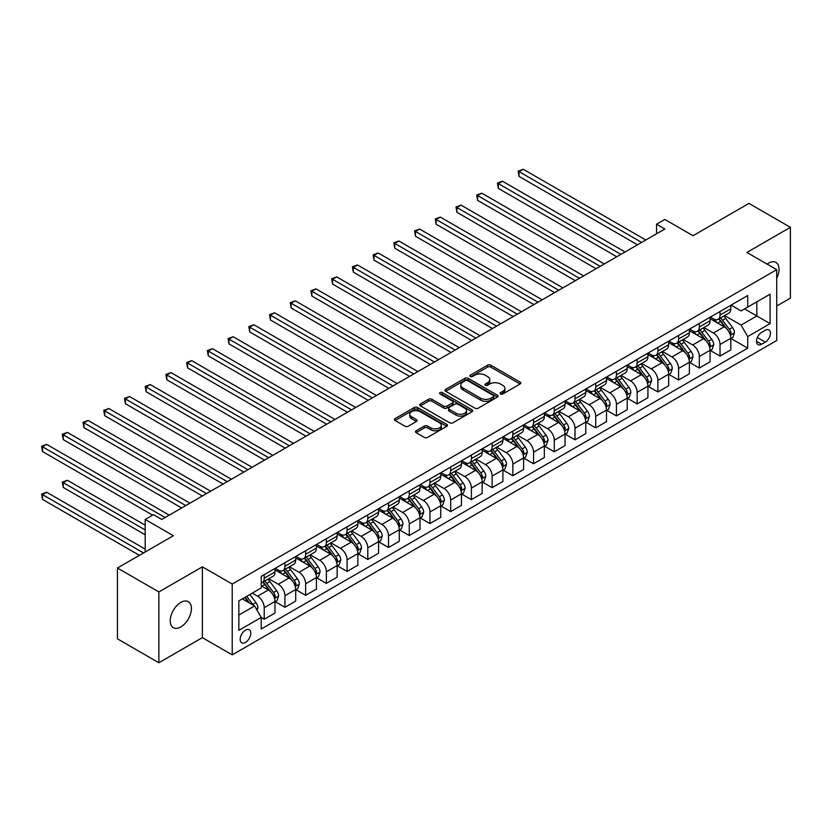 <?xml version="1.0" encoding="UTF-8"?>
<svg xmlns="http://www.w3.org/2000/svg" width="832" height="832" viewBox="0 0 832 832"><rect width="100%" height="100%" fill="white"/><g stroke="black" fill="none" stroke-linecap="round" stroke-linejoin="round"><path stroke-width="1.25" d="M500.542 393.973A1.612 0.926 0 0 0 502.819 393.973L520.104 383.989A2.298 1.331 0 0 0 520.78 383.053A2.298 1.331 0 0 0 520.104 382.106L490.818 365.206A2.298 1.331 0 0 0 487.562 365.206L470.278 375.18A1.612 0.926 0 0 0 469.81 375.835A1.612 0.926 0 0 0 470.278 376.501A1.612 0.926 0 0 0 472.555 376.501L474.791 375.201A7.363 4.254 0 0 1 485.202 375.201L487.646 376.615A7.363 4.254 0 0 1 489.798 379.621A7.363 4.254 0 0 1 487.646 382.626L485.41 383.916A1.612 0.926 0 0 0 484.942 384.571A1.612 0.926 0 0 0 485.41 385.237A1.612 0.926 0 0 0 487.687 385.237L489.923 383.937A7.363 4.254 0 0 1 500.334 383.937L502.778 385.351A7.363 4.254 0 0 1 504.93 388.357A7.363 4.254 0 0 1 502.778 391.362L500.542 392.652A1.612 0.926 0 0 0 500.074 393.307A1.612 0.926 0 0 0 500.542 393.973L500.542 392.652M180.835 626.922A15.007 8.663 120 0 0 190.632 613.694A15.007 8.663 120 0 0 188.334 601.682A15.007 8.663 120 0 0 180.835 602.42A15.007 8.663 120 0 0 171.038 615.638A15.007 8.663 120 0 0 173.337 627.661A15.007 8.663 120 0 0 180.835 626.922M776.724 278.283A15.007 8.663 120 0 0 775.934 262.423A15.007 8.663 120 0 0 768.435 263.172A15.007 8.663 120 0 0 767.042 264.087M245.482 642.418A7.498 4.326 120 0 0 250.38 635.814A7.498 4.326 120 0 0 249.226 629.803A7.498 4.326 120 0 0 245.482 630.167A7.498 4.326 120 0 0 240.583 636.782A7.498 4.326 120 0 0 241.727 642.793A7.498 4.326 120 0 0 245.482 642.418M416.135 430.768A2.298 1.331 0 0 0 415.47 431.704A2.298 1.331 0 0 0 416.135 432.65L424.351 437.393A2.298 1.331 0 0 0 427.606 437.393L446.805 426.306A2.298 1.331 0 0 0 447.481 425.37A2.298 1.331 0 0 0 446.805 424.424L417.518 407.514A2.298 1.331 0 0 0 414.274 407.514L395.075 418.6A2.298 1.331 0 0 0 394.399 419.546A2.298 1.331 0 0 0 395.075 420.482L404.997 426.213A2.298 1.331 0 0 0 408.252 426.213L416.468 421.47A2.298 1.331 0 0 0 417.144 420.524A2.298 1.331 0 0 0 416.468 419.588L411.538 416.749A6.157 3.557 0 0 1 409.739 414.232A6.157 3.557 0 0 1 413.535 410.956A6.157 3.557 0 0 1 420.243 411.726L439.525 422.854A6.157 3.557 0 0 1 441.334 425.37A6.157 3.557 0 0 1 437.528 428.646A6.157 3.557 0 0 1 430.82 427.877L427.606 426.026A2.298 1.331 0 0 0 424.351 426.026L416.135 430.768L416.135 432.65L424.351 427.939L424.351 426.026M776.724 306.041L790.4 298.147L790.4 227.334L748.956 203.403L693.014 235.706L664.841 219.44L656.552 224.224L664.841 229.008L161.772 519.449L153.483 514.665L145.194 519.449L145.194 551.99M158.87 591.937L158.87 662.761L202.384 637.634L202.384 566.821L158.87 591.937L117.437 568.017L173.378 535.714L145.194 519.449M202.384 566.821L232.222 584.043L776.724 269.672L776.724 340.496L232.222 654.867L232.222 584.043M790.4 227.334L746.886 252.45L776.724 269.672M474.958 408.179A2.298 1.331 0 0 0 478.213 408.179L497.411 397.093A2.298 1.331 0 0 0 498.087 396.157A2.298 1.331 0 0 0 497.411 395.21L468.125 378.31A2.298 1.331 0 0 0 464.87 378.31L445.671 389.386A2.298 1.331 0 0 0 444.995 390.333A2.298 1.331 0 0 0 445.671 391.269L474.958 408.179M440.7 394.316A1.612 0.926 0 0 1 442.333 394.545L442.333 392.631L472.108 409.822A2.298 1.331 0 0 1 472.784 410.758A2.298 1.331 0 0 1 472.108 411.694L452.91 422.781A2.298 1.331 0 0 1 449.654 422.781L420.368 405.87L420.368 403.998A2.298 1.331 0 0 0 419.692 404.934A2.298 1.331 0 0 0 420.368 405.87M420.368 403.998L428.584 399.256A2.298 1.331 0 0 1 431.839 399.256L443.716 406.11A2.298 1.331 0 0 0 446.971 406.11L452.421 402.958A2.298 1.331 0 0 0 453.097 402.022A2.298 1.331 0 0 0 452.421 401.086L440.055 393.942A1.612 0.926 0 0 1 439.587 393.286A1.612 0.926 0 0 1 440.575 392.434A1.612 0.926 0 0 1 442.333 392.631M158.87 662.761L117.437 638.83L117.437 568.017M765.284 330.252L761.644 332.363A7.27 4.191 120 0 0 756.891 338.759A7.27 4.191 120 0 0 758.004 344.583A7.27 4.191 120 0 0 761.644 344.23L765.284 342.118A7.27 4.191 120 0 0 770.037 335.722A7.27 4.191 120 0 0 768.924 329.898A7.27 4.191 120 0 0 765.284 330.252M731.058 305.136L741.083 310.918L747.718 307.091L747.718 295.516L261.227 576.389L261.227 587.964L238.846 600.891L238.846 630.365L261.227 617.448L261.227 629.023L747.718 348.15L747.718 336.575L741.083 325.083L724.61 315.567M747.718 307.091L770.099 294.174L770.099 323.648L747.718 336.575M202.384 637.634L232.222 654.867M656.552 224.224L656.552 233.792M744.567 308.911L756.839 315.994L756.839 301.829L770.099 294.174M741.083 325.083L756.839 315.994L770.099 323.648M238.846 615.056L254.592 605.956L242.33 598.874M261.227 617.542L264.212 619.268L264.212 607.682A9.381 5.418 -120 0 0 257.577 596.201L252.273 593.133M264.212 619.268L274.986 613.038L274.986 601.463A9.381 5.418 -120 0 0 268.351 589.982L261.227 585.863M275.236 601.702L284.929 607.298L284.929 595.722A9.381 5.418 -120 0 0 278.294 584.241L268.778 578.739M284.929 607.298L295.703 601.078L295.703 589.503A9.381 5.418 -120 0 0 289.068 578.022L274.986 569.878M295.953 589.742L305.646 595.338L305.646 583.762A9.381 5.418 -120 0 0 299.021 572.27L289.494 566.779M305.646 595.338L316.42 589.118L316.42 577.543A9.381 5.418 -120 0 0 309.795 566.051L295.703 557.918M316.67 577.782L326.373 583.378L326.373 571.792A9.381 5.418 -120 0 0 319.738 560.31L310.222 554.819M326.373 583.378L337.137 577.158L337.137 565.573A9.381 5.418 -120 0 0 330.512 554.091L316.42 545.958M337.386 565.812L347.09 571.418L347.09 559.832A9.381 5.418 -120 0 0 340.454 548.35L330.938 542.859M347.09 571.418L357.864 565.198L357.864 553.613A9.381 5.418 -120 0 0 351.229 542.131L337.137 533.998M358.114 553.852L367.806 559.447L367.806 547.872A9.381 5.418 -120 0 0 361.182 536.39L351.655 530.889M367.806 559.447L378.581 553.228L378.581 541.653A9.381 5.418 -120 0 0 371.946 530.171L357.864 522.038M378.83 541.892L388.523 547.487L388.523 535.912A9.381 5.418 -120 0 0 381.898 524.43L372.372 518.929M388.523 547.487L399.298 541.268L399.298 529.693A9.381 5.418 -120 0 0 392.673 518.201L378.581 510.068M399.547 529.932L409.25 535.527L409.25 523.952A9.381 5.418 -120 0 0 402.615 512.46L393.099 506.969M409.25 535.527L420.014 529.308L420.014 517.722A9.381 5.418 -120 0 0 413.39 506.241L399.298 498.108M420.264 517.962L429.967 523.567L429.967 511.982A9.381 5.418 -120 0 0 423.332 500.5L413.816 495.009M429.967 523.567L440.742 517.348L440.742 505.762A9.381 5.418 -120 0 0 434.106 494.281L420.014 486.148M440.991 506.002L450.684 511.607L450.684 500.022A9.381 5.418 -120 0 0 444.059 488.54L434.533 483.038M450.684 511.607L461.458 505.378L461.458 493.802A9.381 5.418 -120 0 0 454.823 482.321L440.742 474.188M461.708 494.042L471.401 499.637L471.401 488.062A9.381 5.418 -120 0 0 464.776 476.58L455.25 471.078M471.401 499.637L482.175 493.418L482.175 481.842A9.381 5.418 -120 0 0 475.55 470.361L461.458 462.218M482.425 482.082L492.128 487.677L492.128 476.102A9.381 5.418 -120 0 0 485.493 464.61L475.977 459.118M492.128 487.677L502.902 481.458L502.902 469.882A9.381 5.418 -120 0 0 496.267 458.39L482.175 450.258M503.142 470.122L512.845 475.717L512.845 464.131A9.381 5.418 -120 0 0 506.21 452.65L496.694 447.158M512.845 475.717L523.619 469.498L523.619 457.912A9.381 5.418 -120 0 0 516.984 446.43L502.902 438.298M523.869 458.151L533.562 463.757L533.562 452.171A9.381 5.418 -120 0 0 526.937 440.69L517.41 435.198M533.562 463.757L544.336 457.538L544.336 445.952A9.381 5.418 -120 0 0 537.701 434.47L523.619 426.338M544.586 446.191L554.278 451.786L554.278 440.211A9.381 5.418 -120 0 0 547.654 428.73L538.127 423.228M554.278 451.786L565.053 445.567L565.053 433.992A9.381 5.418 -120 0 0 558.428 422.51L544.336 414.378M565.302 434.231L575.006 439.826L575.006 428.251A9.381 5.418 -120 0 0 568.37 416.77L558.854 411.268M575.006 439.826L585.78 433.607L585.78 422.032A9.381 5.418 -120 0 0 579.145 410.55L565.053 402.407M586.019 422.271L595.722 427.866L595.722 416.291A9.381 5.418 -120 0 0 589.087 404.799L579.571 399.308M595.722 427.866L606.497 421.647L606.497 410.072A9.381 5.418 -120 0 0 599.862 398.58L585.78 390.447M606.746 410.311L616.439 415.906L616.439 404.321A9.381 5.418 -120 0 0 609.814 392.839L600.288 387.348M616.439 415.906L627.214 409.687L627.214 398.102A9.381 5.418 -120 0 0 620.578 386.62L606.497 378.487M627.463 398.341L637.156 403.946L637.156 392.361A9.381 5.418 -120 0 0 630.531 380.879L621.005 375.378M637.156 403.946L647.93 397.717L647.93 386.142A9.381 5.418 -120 0 0 641.306 374.66L627.214 366.527M648.18 386.381L657.883 391.976L657.883 380.401A9.381 5.418 -120 0 0 651.248 368.919L641.732 363.418M657.883 391.976L668.658 385.757L668.658 374.182A9.381 5.418 -120 0 0 662.022 362.7L647.93 354.557M668.897 374.421L678.6 380.016L678.6 368.441A9.381 5.418 -120 0 0 671.965 356.959L662.449 351.458M678.6 380.016L689.374 373.797L689.374 362.222A9.381 5.418 -120 0 0 682.739 350.73L668.658 342.597M689.624 362.461L699.317 368.056L699.317 356.481A9.381 5.418 -120 0 0 692.692 344.989L683.166 339.498M699.317 368.056L710.091 361.837L710.091 350.251A9.381 5.418 -120 0 0 703.466 338.77L689.374 330.637M710.341 350.49L720.034 356.096L720.034 344.51A9.381 5.418 -120 0 0 713.409 333.029L703.882 327.538M720.034 356.096L730.808 349.877L730.808 338.291A9.381 5.418 -120 0 0 724.183 326.81L710.091 318.677M710.341 317.096L713.409 318.864A9.381 5.418 -120 0 0 718.099 319.332A9.381 5.418 -120 0 0 720.034 315.037L720.034 311.501M689.624 329.056L692.692 330.824A9.381 5.418 -120 0 0 697.372 331.292A9.381 5.418 -120 0 0 699.317 326.997L699.317 323.461M668.897 341.016L671.965 342.794A9.381 5.418 -120 0 0 676.655 343.252A9.381 5.418 -120 0 0 678.6 338.967L678.6 335.421M648.18 352.986L651.248 354.754A9.381 5.418 -120 0 0 655.938 355.222A9.381 5.418 -120 0 0 657.883 350.927L657.883 347.381M627.463 364.946L630.531 366.714A9.381 5.418 -120 0 0 635.222 367.182A9.381 5.418 -120 0 0 637.156 362.887L637.156 359.351M606.746 376.906L609.814 378.674A9.381 5.418 -120 0 0 614.494 379.142A9.381 5.418 -120 0 0 616.439 374.847L616.439 371.311M586.019 388.866L589.087 390.645A9.381 5.418 -120 0 0 593.778 391.102A9.381 5.418 -120 0 0 595.722 386.807L595.722 383.271M565.302 400.826L568.37 402.605A9.381 5.418 -120 0 0 573.061 403.062A9.381 5.418 -120 0 0 575.006 398.778L575.006 395.231M544.586 412.797L547.654 414.565A9.381 5.418 -120 0 0 552.344 415.033A9.381 5.418 -120 0 0 554.278 410.738L554.278 407.191M523.869 424.757L526.937 426.525A9.381 5.418 -120 0 0 531.617 426.993A9.381 5.418 -120 0 0 533.562 422.698L533.562 419.162M503.142 436.717L506.21 438.485A9.381 5.418 -120 0 0 510.9 438.953A9.381 5.418 -120 0 0 512.845 434.658L512.845 431.122M482.425 448.677L485.493 450.455A9.381 5.418 -120 0 0 490.183 450.913A9.381 5.418 -120 0 0 492.128 446.628L492.128 443.082M461.708 460.647L464.776 462.415A9.381 5.418 -120 0 0 469.466 462.873A9.381 5.418 -120 0 0 471.401 458.588L471.401 455.042M440.991 472.607L444.059 474.375A9.381 5.418 -120 0 0 448.739 474.843A9.381 5.418 -120 0 0 450.684 470.548L450.684 467.002M420.264 484.567L423.332 486.335A9.381 5.418 -120 0 0 428.022 486.803A9.381 5.418 -120 0 0 429.967 482.508L429.967 478.972M399.547 496.527L402.615 498.295A9.381 5.418 -120 0 0 407.306 498.763A9.381 5.418 -120 0 0 409.25 494.468L409.25 490.932M378.83 508.487L381.898 510.266A9.381 5.418 -120 0 0 386.589 510.723A9.381 5.418 -120 0 0 388.523 506.438L388.523 502.892M358.114 520.458L361.182 522.226A9.381 5.418 -120 0 0 365.862 522.694A9.381 5.418 -120 0 0 367.806 518.398L367.806 514.852M337.386 532.418L340.454 534.186A9.381 5.418 -120 0 0 345.145 534.654A9.381 5.418 -120 0 0 347.09 530.358L347.09 526.822M316.67 544.378L319.738 546.146A9.381 5.418 -120 0 0 324.428 546.614A9.381 5.418 -120 0 0 326.373 542.318L326.373 538.782M295.953 556.338L299.021 558.116A9.381 5.418 -120 0 0 303.711 558.574A9.381 5.418 -120 0 0 305.646 554.278L305.646 550.742M275.236 568.308L278.294 570.076A9.381 5.418 -120 0 0 282.984 570.534A9.381 5.418 -120 0 0 284.929 566.249L284.929 562.702M731.058 338.53L747.718 348.15M718.099 319.332L728.874 313.113A9.381 5.418 -120 0 0 730.808 308.818L730.808 305.282M697.372 331.292L708.146 325.073A9.381 5.418 -120 0 0 710.091 320.778L710.091 317.242M676.655 343.252L687.43 337.033A9.381 5.418 -120 0 0 689.374 332.738L689.374 329.202M655.938 355.222L666.713 348.993A9.381 5.418 -120 0 0 668.658 344.708L668.658 341.162M635.222 367.182L645.996 360.963A9.381 5.418 -120 0 0 647.93 356.668L647.93 353.122M614.494 379.142L625.269 372.923A9.381 5.418 -120 0 0 627.214 368.628L627.214 365.092M593.778 391.102L604.552 384.883A9.381 5.418 -120 0 0 606.497 380.588L606.497 377.052M573.061 403.062L583.835 396.843A9.381 5.418 -120 0 0 585.78 392.558L585.78 389.012M552.344 415.033L563.118 408.803A9.381 5.418 -120 0 0 565.053 404.518L565.053 400.972M531.617 426.993L542.391 420.774A9.381 5.418 -120 0 0 544.336 416.478L544.336 412.942M510.9 438.953L521.674 432.734A9.381 5.418 -120 0 0 523.619 428.438L523.619 424.902M490.183 450.913L500.958 444.694A9.381 5.418 -120 0 0 502.902 440.398L502.902 436.862M469.466 462.873L480.241 456.654A9.381 5.418 -120 0 0 482.175 452.369L482.175 448.822M448.739 474.843L459.514 468.624A9.381 5.418 -120 0 0 461.458 464.329L461.458 460.782M428.022 486.803L438.797 480.584A9.381 5.418 -120 0 0 440.742 476.289L440.742 472.753M407.306 498.763L418.08 492.544A9.381 5.418 -120 0 0 420.014 488.249L420.014 484.713M386.589 510.723L397.363 504.504A9.381 5.418 -120 0 0 399.298 500.209L399.298 496.673M365.862 522.694L376.636 516.464A9.381 5.418 -120 0 0 378.581 512.179L378.581 508.633M345.145 534.654L355.919 528.434A9.381 5.418 -120 0 0 357.864 524.139L357.864 520.593M324.428 546.614L335.202 540.394A9.381 5.418 -120 0 0 337.137 536.099L337.137 532.563M303.711 558.574L314.486 552.354A9.381 5.418 -120 0 0 316.42 548.059L316.42 544.523M282.984 570.534L293.758 564.314A9.381 5.418 -120 0 0 295.703 560.03L295.703 556.483M261.227 582.878A9.381 5.418 -120 0 0 262.267 582.504L273.042 576.285A9.381 5.418 -120 0 0 274.986 571.99L274.986 568.443M262.267 582.504A9.381 5.418 -120 0 0 264.212 578.209L264.212 574.662M254.592 605.956L261.227 617.448M501.186 394.191L502.778 393.276A7.363 4.254 0 0 0 504.93 390.27L504.93 388.357M489.798 379.621L489.798 381.534A7.363 4.254 0 0 1 487.646 384.54L486.054 385.455M520.073 384.01L490.818 367.12A2.298 1.331 0 0 0 487.562 367.12L470.922 376.73M497.38 397.114L468.125 380.224A2.298 1.331 0 0 0 464.87 380.224L445.702 391.29M493.345 396.812A1.612 0.926 0 0 0 493.813 396.157A1.612 0.926 0 0 0 493.345 395.491L467.636 380.65A1.612 0.926 0 0 0 465.358 380.65L462.998 382.013A7.363 4.254 0 0 0 460.845 385.018A7.363 4.254 0 0 0 462.998 388.024L480.574 398.174A7.363 4.254 0 0 0 490.984 398.174L493.345 396.812L493.345 398.726A1.612 0.926 0 0 0 493.813 398.07L493.813 396.157M460.845 385.018L460.845 386.932A7.363 4.254 0 0 0 462.998 389.938L462.998 388.024M493.345 398.726L490.984 400.088A7.363 4.254 0 0 1 480.574 400.088L462.998 389.938M420.399 405.891L428.584 401.17L428.584 399.256M453.097 402.022L453.097 403.936A2.298 1.331 0 0 1 452.421 404.872L446.971 408.023A2.298 1.331 0 0 1 443.716 408.023L431.839 401.17A2.298 1.331 0 0 0 428.584 401.17M442.333 394.545L472.077 411.715M456.04 413.223A6.157 3.557 0 0 0 462.748 413.993A6.157 3.557 0 0 0 466.544 410.717A6.157 3.557 0 0 0 464.745 408.2L457.954 404.279A2.298 1.331 0 0 0 454.698 404.279L449.249 407.42A2.298 1.331 0 0 0 448.573 408.366A2.298 1.331 0 0 0 449.249 409.302L456.04 413.223L456.04 415.137A6.157 3.557 0 0 0 462.748 415.906A6.157 3.557 0 0 0 466.544 412.63L466.544 410.717M448.573 408.366L448.573 410.28A2.298 1.331 0 0 0 449.249 411.216L449.249 409.302M456.04 415.137L449.249 411.216M441.334 425.37L441.334 427.284A6.157 3.557 0 0 1 437.528 430.56A6.157 3.557 0 0 1 430.82 429.79L427.606 427.939A2.298 1.331 0 0 0 424.351 427.939M409.739 414.232L409.739 416.146A6.157 3.557 0 0 0 411.538 418.662L411.538 416.749M416.437 421.481L411.538 418.662M446.774 426.327L417.518 409.438A2.298 1.331 0 0 0 414.274 409.438L395.096 420.503M730.808 338.676L732.805 337.532L734.458 332.738A6.209 3.588 -120 0 0 732.472 327.454L725.702 318.417A17.93 10.358 -120 0 0 723.746 316.066M717.007 322.67A17.93 10.358 -120 0 0 713.336 318.822M730.246 334.87L731.099 333.008A6.209 3.588 -120 0 0 729.321 329.274L722.55 320.226A17.93 10.358 -120 0 0 720.595 317.886M718.931 318.854A14.882 8.59 60 0 1 721.375 321.63L727.106 329.274M519.054 224.266L596.055 268.726L477.62 200.346L477.62 195.562L481.759 193.17L604.344 263.931M718.609 319.03A17.93 10.358 60 0 1 720.564 321.381L725.067 327.392M641.638 242.403L519.054 171.631L523.203 169.239L645.778 240.011M637.489 244.795L519.054 176.415L519.054 171.631L518.149 171.111L523.203 169.239M519.054 176.415L518.149 171.111M710.091 350.636L712.078 349.492L713.742 344.708A6.209 3.588 -120 0 0 711.755 339.414L704.985 330.377A17.93 10.358 -120 0 0 703.03 328.026M696.29 334.63A17.93 10.358 -120 0 0 692.619 330.793M709.53 346.83L710.382 344.968A6.209 3.588 -120 0 0 708.604 341.234L701.834 332.197A17.93 10.358 -120 0 0 699.878 329.846M698.204 330.814A14.882 8.59 60 0 1 700.648 333.59L706.378 341.245M498.337 236.236L575.328 280.686L456.903 212.306L456.903 207.522L461.042 205.13L583.617 275.902M697.892 331.001A17.93 10.358 60 0 1 699.847 333.341L704.35 339.352M689.374 362.596L691.361 361.452L693.014 356.668A6.209 3.588 -120 0 0 691.038 351.374L684.268 342.337A17.93 10.358 -120 0 0 682.302 339.997M675.574 346.59A17.93 10.358 -120 0 0 671.902 342.753M688.802 358.8L689.666 356.928A6.209 3.588 -120 0 0 687.887 353.194L681.117 344.157A17.93 10.358 -120 0 0 679.162 341.806M677.487 342.774A14.882 8.59 60 0 1 679.931 345.55L685.662 353.205M477.62 248.196L554.611 292.646L436.176 224.266L436.176 219.482L440.326 217.09L562.9 287.862M677.165 342.961A17.93 10.358 60 0 1 679.12 345.301L683.623 351.312M668.658 374.566L670.644 373.412L672.298 368.628A6.209 3.588 -120 0 0 670.311 363.345L663.541 354.297A17.93 10.358 -120 0 0 661.586 351.957M654.846 358.561A17.93 10.358 -120 0 0 651.175 354.713M668.086 370.76L668.949 368.898A6.209 3.588 -120 0 0 667.17 365.154L660.39 356.117A17.93 10.358 -120 0 0 658.434 353.777M656.77 354.734A14.882 8.59 60 0 1 659.214 357.51L664.945 365.165M456.903 260.156L533.894 304.606L415.459 236.236L415.459 231.442L419.609 229.05L542.183 299.822M656.448 354.921A17.93 10.358 60 0 1 658.403 357.261L662.906 363.272M620.911 254.363L498.337 183.602L502.486 181.21L625.061 251.971M616.772 256.755L498.337 188.386L498.337 183.602L497.432 183.071L502.486 181.21M498.337 188.386L497.432 183.071M600.194 266.323L476.705 195.031L481.759 193.17M477.62 200.346L476.705 195.031M579.478 278.294L455.988 206.991L461.042 205.13M456.903 212.306L455.988 206.991M647.93 386.526L649.927 385.372L651.581 380.588A6.209 3.588 -120 0 0 649.594 375.305L642.824 366.257A17.93 10.358 -120 0 0 640.869 363.917M634.13 370.521A17.93 10.358 -120 0 0 630.458 366.673M647.369 382.72L648.222 380.858A6.209 3.588 -120 0 0 646.443 377.125L639.673 368.077A17.93 10.358 -120 0 0 637.718 365.737M636.054 366.704A14.882 8.59 60 0 1 638.498 369.481L644.228 377.125M436.176 272.116L513.178 316.566L394.742 248.196L394.742 243.412L398.882 241.02L521.466 311.782M635.731 366.881A17.93 10.358 60 0 1 637.686 369.231L642.19 375.242M558.761 290.254L435.271 218.962L440.326 217.09M436.176 224.266L435.271 218.962M627.214 398.486L629.2 397.342L630.864 392.558A6.209 3.588 -120 0 0 628.878 387.265L622.107 378.227A17.93 10.358 -120 0 0 620.152 375.877M613.413 382.481A17.93 10.358 -120 0 0 609.742 378.643M626.652 394.68L627.505 392.818A6.209 3.588 -120 0 0 625.726 389.085L618.956 380.037A17.93 10.358 -120 0 0 617.001 377.697M615.326 378.664A14.882 8.59 60 0 1 617.77 381.441L623.501 389.095M415.459 284.076L492.45 328.536L374.026 260.156L374.026 255.372L378.165 252.98L500.739 323.742M615.014 378.851A17.93 10.358 60 0 1 616.97 381.191L621.473 387.202M606.497 410.446L608.483 409.302L610.137 404.518A6.209 3.588 -120 0 0 608.161 399.225L601.39 390.187A17.93 10.358 -120 0 0 599.425 387.847M592.696 394.441A17.93 10.358 -120 0 0 589.025 390.603M605.925 406.64L606.788 404.778A6.209 3.588 -120 0 0 605.01 401.045L598.239 392.007A17.93 10.358 -120 0 0 596.284 389.657M594.61 390.624A14.882 8.59 60 0 1 597.054 393.401L602.784 401.055M394.742 296.046L471.734 340.496L353.298 272.116L353.298 267.332L357.448 264.94L480.022 335.712M594.287 390.811A17.93 10.358 60 0 1 596.242 393.151L600.746 399.162M585.78 422.417L587.766 421.262L589.42 416.478A6.209 3.588 -120 0 0 587.434 411.185L580.663 402.147A17.93 10.358 -120 0 0 578.708 399.807M571.969 406.401A17.93 10.358 -120 0 0 568.298 402.563M585.208 418.61L586.071 416.738A6.209 3.588 -120 0 0 584.293 413.005L577.512 403.967A17.93 10.358 -120 0 0 575.557 401.627M573.893 402.584A14.882 8.59 60 0 1 576.337 405.361L582.067 413.015M374.026 308.006L451.017 352.456L332.582 284.076L332.582 279.292L336.731 276.9L459.306 347.672M573.57 402.771A17.93 10.358 60 0 1 575.526 405.111L580.029 411.122M565.053 434.377L567.05 433.222L568.703 428.438A6.209 3.588 -120 0 0 566.717 423.155L559.946 414.107A17.93 10.358 -120 0 0 557.991 411.767M551.252 418.371A17.93 10.358 -120 0 0 547.581 414.523M564.491 430.57L565.344 428.709A6.209 3.588 -120 0 0 563.566 424.965L556.795 415.927A17.93 10.358 -120 0 0 554.84 413.587M553.176 414.544A14.882 8.59 60 0 1 555.62 417.331L561.35 424.975M353.298 319.966L430.3 364.416L311.865 296.046L311.865 291.262L316.004 288.86L438.589 359.632M552.854 414.731A17.93 10.358 60 0 1 554.809 417.082L559.312 423.082M544.336 446.337L546.322 445.193L547.986 440.398A6.209 3.588 -120 0 0 546 435.115L539.23 426.067A17.93 10.358 -120 0 0 537.274 423.727M530.535 430.331A17.93 10.358 -120 0 0 526.864 426.483M543.774 442.53L544.627 440.669A6.209 3.588 -120 0 0 542.849 436.935L536.078 427.887A17.93 10.358 -120 0 0 534.123 425.547M532.449 426.514A14.882 8.59 60 0 1 534.893 429.291L540.623 436.935M332.582 331.926L409.573 376.376L291.148 308.006L291.148 303.222L295.287 300.83L417.862 371.592M532.137 426.691A17.93 10.358 60 0 1 534.092 429.042L538.595 435.053M538.034 302.214L414.554 230.922L419.609 229.05M415.459 236.236L414.554 230.922M517.317 314.174L393.827 242.882L398.882 241.02M394.742 248.196L393.827 242.882M496.6 326.144L373.11 254.842L378.165 252.98M374.026 260.156L373.11 254.842M475.883 338.104L352.394 266.802L357.448 264.94M353.298 272.116L352.394 266.802M455.156 350.064L331.677 278.772L336.731 276.9M332.582 284.076L331.677 278.772M523.619 458.297L525.606 457.153L527.259 452.369A6.209 3.588 -120 0 0 525.283 447.075L518.502 438.038A17.93 10.358 -120 0 0 516.547 435.687M509.818 442.291A17.93 10.358 -120 0 0 506.147 438.454M523.047 454.49L523.91 452.629A6.209 3.588 -120 0 0 522.132 448.895L515.362 439.858A17.93 10.358 -120 0 0 513.406 437.507M511.732 438.474A14.882 8.59 60 0 1 514.176 441.251L519.906 448.906M311.865 343.897L388.856 388.346L270.421 319.966L270.421 315.182L274.57 312.79L397.145 383.562M511.41 438.662A17.93 10.358 60 0 1 513.365 441.002L517.868 447.013M434.439 362.024L310.95 290.732L316.004 288.86M311.865 296.046L310.95 290.732M502.902 470.257L504.889 469.113L506.542 464.329A6.209 3.588 -120 0 0 504.556 459.035L497.786 449.998A17.93 10.358 -120 0 0 495.83 447.658M489.091 454.251A17.93 10.358 -120 0 0 485.42 450.414M502.33 466.461L503.194 464.589A6.209 3.588 -120 0 0 501.415 460.855L494.634 451.818A17.93 10.358 -120 0 0 492.679 449.467M491.015 450.434A14.882 8.59 60 0 1 493.459 453.211L499.19 460.866M291.148 355.857L368.139 400.306L249.704 331.926L249.704 327.142L253.854 324.75L376.428 395.522M490.693 450.622A17.93 10.358 60 0 1 492.648 452.962L497.151 458.973M413.722 373.984L290.233 302.692L295.287 300.83M291.148 308.006L290.233 302.692M482.175 482.227L484.172 481.073L485.826 476.289A6.209 3.588 -120 0 0 483.839 470.995L477.069 461.958A17.93 10.358 -120 0 0 475.114 459.618M468.374 466.211A17.93 10.358 -120 0 0 464.703 462.374M481.614 478.421L482.466 476.559A6.209 3.588 -120 0 0 480.688 472.815L473.918 463.778A17.93 10.358 -120 0 0 471.962 461.438M470.298 462.394A14.882 8.59 60 0 1 472.742 465.171L478.473 472.826M270.421 367.817L347.422 412.266L228.987 343.886L228.987 339.102L233.126 336.71L355.711 407.482M469.976 462.582A17.93 10.358 60 0 1 471.931 464.922L476.434 470.933M393.006 385.954L269.516 314.652L274.57 312.79M270.421 319.966L269.516 314.652M461.458 494.187L463.445 493.033L465.109 488.249A6.209 3.588 -120 0 0 463.122 482.966L456.352 473.918A17.93 10.358 -120 0 0 454.397 471.578M447.658 478.182A17.93 10.358 -120 0 0 443.986 474.334M460.897 490.381L461.75 488.519A6.209 3.588 -120 0 0 459.971 484.775L453.201 475.738A17.93 10.358 -120 0 0 451.246 473.398M449.571 474.354A14.882 8.59 60 0 1 452.015 477.142L457.746 484.786M249.704 379.777L326.695 424.226L208.27 355.857L208.27 351.073L212.41 348.681L334.984 419.442M449.259 474.542A17.93 10.358 60 0 1 451.214 476.892L455.718 482.903M372.278 397.914L248.799 326.622L253.854 324.75M249.704 331.926L248.799 326.622M440.742 506.147L442.728 505.003L444.382 500.209A6.209 3.588 -120 0 0 442.406 494.926L435.625 485.888A17.93 10.358 -120 0 0 433.67 483.538M426.941 490.142A17.93 10.358 -120 0 0 423.27 486.294M440.17 502.341L441.033 500.479A6.209 3.588 -120 0 0 439.254 496.746L432.484 487.698A17.93 10.358 -120 0 0 430.529 485.358M428.854 486.325A14.882 8.59 60 0 1 431.298 489.102L437.029 496.746M228.987 391.737L305.978 436.197L187.543 367.817L187.543 363.033L191.693 360.641L314.267 431.402M428.532 486.502A17.93 10.358 60 0 1 430.487 488.852L434.99 494.863M351.562 409.874L228.072 338.582L233.126 336.71M228.987 343.886L228.072 338.582M420.014 518.107L422.011 516.963L423.665 512.179A6.209 3.588 -120 0 0 421.678 506.886L414.908 497.848A17.93 10.358 -120 0 0 412.953 495.498M406.214 502.102A17.93 10.358 -120 0 0 402.542 498.264M419.453 514.301L420.316 512.439A6.209 3.588 -120 0 0 418.538 508.706L411.757 499.668A17.93 10.358 -120 0 0 409.802 497.318M408.138 498.285A14.882 8.59 60 0 1 410.582 501.062L416.312 508.716M208.27 403.707L285.262 448.157L166.826 379.777L166.826 374.993L170.976 372.601L293.55 443.373M407.815 498.472A17.93 10.358 60 0 1 409.77 500.812L414.274 506.823M330.845 421.834L207.355 350.542L212.41 348.681M208.27 355.857L207.355 350.542M399.298 530.067L401.294 528.923L402.948 524.139A6.209 3.588 -120 0 0 400.962 518.846L394.191 509.808A17.93 10.358 -120 0 0 392.236 507.468M385.497 514.062A17.93 10.358 -120 0 0 381.826 510.224M398.736 526.271L399.589 524.399A6.209 3.588 -120 0 0 397.81 520.666L391.04 511.628A17.93 10.358 -120 0 0 389.085 509.288M387.421 510.245A14.882 8.59 60 0 1 389.865 513.022L395.595 520.676M187.543 415.667L264.545 460.117L146.11 391.737L146.11 386.953L150.249 384.561L272.834 455.333M387.098 510.432A17.93 10.358 60 0 1 389.054 512.772L393.557 518.783M378.581 542.038L380.567 540.883L382.231 536.099A6.209 3.588 -120 0 0 380.245 530.816L373.474 521.768A17.93 10.358 -120 0 0 371.519 519.428M364.78 526.032A17.93 10.358 -120 0 0 361.109 522.184M378.019 538.231L378.872 536.37A6.209 3.588 -120 0 0 377.094 532.626L370.323 523.588A17.93 10.358 -120 0 0 368.368 521.248M366.694 522.205A14.882 8.59 60 0 1 369.138 524.982L374.868 532.636M166.826 427.627L243.818 472.077L125.393 403.707L125.393 398.913L129.532 396.521L252.106 467.293M366.382 522.392A17.93 10.358 60 0 1 368.337 524.732L372.84 530.743M357.864 553.998L359.85 552.843L361.504 548.059A6.209 3.588 -120 0 0 359.528 542.776L352.747 533.728A17.93 10.358 -120 0 0 350.792 531.388M344.063 537.992A17.93 10.358 -120 0 0 340.392 534.144M357.292 550.191L358.155 548.33A6.209 3.588 -120 0 0 356.377 544.596L349.606 535.548A17.93 10.358 -120 0 0 347.651 533.208M345.977 534.175A14.882 8.59 60 0 1 348.421 536.952L354.151 544.596M146.11 439.587L223.101 484.037L104.666 415.667L104.666 410.883L108.815 408.491L231.39 479.253M345.654 534.352A17.93 10.358 60 0 1 347.61 536.702L352.113 542.714M337.137 565.958L339.134 564.814L340.787 560.03A6.209 3.588 -120 0 0 338.801 554.736L332.03 545.698A17.93 10.358 -120 0 0 330.075 543.348M323.336 549.952A17.93 10.358 -120 0 0 319.665 546.114M336.575 562.151L337.438 560.29A6.209 3.588 -120 0 0 335.66 556.556L328.879 547.508A17.93 10.358 -120 0 0 326.924 545.168M325.26 546.135A14.882 8.59 60 0 1 327.704 548.912L333.434 556.566M125.393 451.547L202.384 496.007L83.949 427.627L83.949 422.843L88.098 420.451L210.673 491.223M324.938 546.322A17.93 10.358 60 0 1 326.893 548.662L331.396 554.674M316.42 577.918L318.406 576.774L320.07 571.99A6.209 3.588 -120 0 0 318.084 566.696L311.314 557.658A17.93 10.358 -120 0 0 309.358 555.318M302.619 561.912A17.93 10.358 -120 0 0 298.948 558.074M315.858 574.122L316.711 572.25A6.209 3.588 -120 0 0 314.933 568.516L308.162 559.478A17.93 10.358 -120 0 0 306.207 557.128M304.543 558.095A14.882 8.59 60 0 1 306.977 560.872L312.718 568.526M104.666 463.518L181.667 507.967L63.232 439.587L63.232 434.803L67.371 432.411L189.956 503.183M304.221 558.282A17.93 10.358 60 0 1 306.176 560.622L310.679 566.634M295.703 589.888L297.69 588.734L299.354 583.95A6.209 3.588 -120 0 0 297.367 578.656L290.597 569.618A17.93 10.358 -120 0 0 288.642 567.278M281.902 573.872A17.93 10.358 -120 0 0 278.231 570.034M295.142 586.082L295.994 584.21A6.209 3.588 -120 0 0 294.216 580.476L287.446 571.438A17.93 10.358 -120 0 0 285.49 569.098M283.816 570.055A14.882 8.59 60 0 1 286.26 572.832L291.99 580.486M83.949 475.478L152.651 515.143L42.515 451.547L42.515 446.763L46.654 444.371L169.229 515.143M283.494 570.242A17.93 10.358 60 0 1 285.459 572.582L289.962 578.594M274.986 601.848L276.973 600.694L278.626 595.91A6.209 3.588 -120 0 0 276.65 590.626L269.87 581.578A17.93 10.358 -120 0 0 267.914 579.238M274.414 598.042L275.278 596.18A6.209 3.588 -120 0 0 273.499 592.436L266.729 583.398A17.93 10.358 -120 0 0 264.763 581.058M263.099 582.015A14.882 8.59 60 0 1 265.543 584.802L271.274 592.446M145.194 525.19L67.371 480.262L63.232 482.654L63.232 487.438L145.194 534.758M262.777 582.202A17.93 10.358 60 0 1 264.732 584.553L269.235 590.554M63.232 487.438L62.317 482.123L145.194 529.974M62.317 482.123L67.371 480.262M257.078 610.272L257.91 607.87A6.209 3.588 -120 0 0 255.923 602.586L249.881 594.516M145.194 549.12L46.654 492.222L42.515 494.614L42.515 499.398L139.391 555.339M253.344 605.238A6.209 3.588 -120 0 0 252.782 604.406L246.74 596.336M245.18 597.23L249.517 603.034M244.743 597.48L248.425 602.399M42.515 499.398L41.6 494.094L143.541 552.947M41.6 494.094L46.654 492.222M310.128 433.794L186.638 362.502L191.693 360.641M187.543 367.817L186.638 362.502M289.401 445.765L165.922 374.462L170.976 372.601M166.826 379.777L165.922 374.462M268.684 457.725L145.194 386.433L150.249 384.561M146.11 391.737L145.194 386.433M247.967 469.685L124.478 398.393L129.532 396.521M125.393 403.707L124.478 398.393M227.25 481.645L103.761 410.353L108.815 408.491M104.666 415.667L103.761 410.353M206.523 493.615L83.044 422.313L88.098 420.451M83.949 427.627L83.044 422.313M185.806 505.575L62.317 434.273L67.371 432.411M63.232 439.587L62.317 434.273M165.09 517.535L41.6 446.243L46.654 444.371M42.515 451.547L41.6 446.243M257.577 596.201L268.351 589.982M278.294 584.241L289.068 578.022M299.021 572.27L309.795 566.051M319.738 560.31L330.512 554.091M340.454 548.35L351.229 542.131M361.182 536.39L371.946 530.171M381.898 524.43L392.673 518.201M402.615 512.46L413.39 506.241M423.332 500.5L434.106 494.281M444.059 488.54L454.823 482.321M464.776 476.58L475.55 470.361M485.493 464.61L496.267 458.39M506.21 452.65L516.984 446.43M526.937 440.69L537.701 434.47M547.654 428.73L558.428 422.51M568.37 416.77L579.145 410.55M589.087 404.799L599.862 398.58M609.814 392.839L620.578 386.62M630.531 380.879L641.306 374.66M651.248 368.919L662.022 362.7M671.965 356.959L682.739 350.73M692.692 344.989L703.466 338.77M713.409 333.029L724.183 326.81M720.034 315.037L730.808 308.818M720.034 344.51L730.808 338.291M699.317 356.481L710.091 350.251M699.317 326.997L710.091 320.778M678.6 368.441L689.374 362.222M678.6 338.967L689.374 332.738M657.883 380.401L668.658 374.182M657.883 350.927L668.658 344.708M637.156 392.361L647.93 386.142M637.156 362.887L647.93 356.668M616.439 404.321L627.214 398.102M616.439 374.847L627.214 368.628M595.722 416.291L606.497 410.072M595.722 386.807L606.497 380.588M575.006 428.251L585.78 422.032M575.006 398.778L585.78 392.558M554.278 440.211L565.053 433.992M554.278 410.738L565.053 404.518M533.562 452.171L544.336 445.952M533.562 422.698L544.336 416.478M512.845 464.131L523.619 457.912M512.845 434.658L523.619 428.438M492.128 476.102L502.902 469.882M492.128 446.628L502.902 440.398M471.401 488.062L482.175 481.842M471.401 458.588L482.175 452.369M450.684 500.022L461.458 493.802M450.684 470.548L461.458 464.329M429.967 511.982L440.742 505.762M429.967 482.508L440.742 476.289M409.25 523.952L420.014 517.722M409.25 494.468L420.014 488.249M388.523 535.912L399.298 529.693M388.523 506.438L399.298 500.209M367.806 547.872L378.581 541.653M367.806 518.398L378.581 512.179M347.09 559.832L357.864 553.613M347.09 530.358L357.864 524.139M326.373 571.792L337.137 565.573M326.373 542.318L337.137 536.099M305.646 583.762L316.42 577.543M305.646 554.278L316.42 548.059M284.929 595.722L295.703 589.503M284.929 566.249L295.703 560.03M264.212 607.682L274.986 601.463M264.212 578.209L274.986 571.99M757.338 337.532L765.284 342.118M756.506 341.255L761.644 344.23M502.778 393.276L502.778 391.362M485.41 385.237L485.41 383.916M487.646 384.54L487.646 382.626M470.278 376.501L470.278 375.18M487.562 367.12L487.562 365.206M490.818 367.12L490.818 365.206M520.104 383.989L520.104 382.106M445.671 391.269L445.671 389.386M464.87 380.224L464.87 378.31M468.125 380.224L468.125 378.31M497.411 397.093L497.411 395.21M480.574 400.088L480.574 398.174M490.984 400.088L490.984 398.174M431.839 401.17L431.839 399.256M443.716 408.023L443.716 406.11M446.971 408.023L446.971 406.11M452.421 404.872L452.421 402.958M472.108 411.694L472.108 409.822M427.606 427.939L427.606 426.026M430.82 429.79L430.82 427.877M416.468 421.47L416.468 419.588M395.075 420.482L395.075 418.6M414.274 409.438L414.274 407.514M417.518 409.438L417.518 407.514M446.805 426.306L446.805 424.424M730.35 335.213L734.417 332.862M722.55 320.226L725.702 318.417M717.673 323.045L720.564 321.381M729.321 329.274L732.472 327.454M728.832 331.698L731.099 333.008M709.623 347.173L713.7 344.822M701.834 332.197L704.985 330.377M696.946 335.015L699.847 333.341M708.604 341.234L711.755 339.414M708.115 343.658L710.382 344.968M688.906 359.133L692.973 356.782M681.117 344.157L684.268 342.337M676.229 346.975L679.12 345.301M687.887 353.194L691.038 351.374M687.398 355.618L689.666 356.928M668.19 371.103L672.256 368.753M660.39 356.117L663.541 354.297M655.512 358.935L658.403 357.261M667.17 365.154L670.311 363.345M666.671 367.588L668.949 368.898M647.473 383.063L651.539 380.713M639.673 368.077L642.824 366.257M634.795 370.895L637.686 369.231M646.443 377.125L649.594 375.305M645.954 379.548L648.222 380.858M626.746 395.023L630.822 392.673M618.956 380.037L622.107 378.227M614.068 382.866L616.97 381.191M625.726 389.085L628.878 387.265M625.238 391.508L627.505 392.818M606.029 406.983L610.095 404.633M598.239 392.007L601.39 390.187M593.351 394.826L596.242 393.151M605.01 401.045L608.161 399.225M604.521 403.468L606.788 404.778M585.312 418.943L589.378 416.603M577.512 403.967L580.663 402.147M572.634 406.786L575.526 405.111M584.293 413.005L587.434 411.185M583.794 415.428L586.071 416.738M564.595 430.914L568.662 428.563M556.795 415.927L559.946 414.107M551.918 418.746L554.809 417.082M563.566 424.965L566.717 423.155M563.077 427.398L565.344 428.709M543.868 442.874L547.945 440.523M536.078 427.887L539.23 426.067M531.19 430.706L534.092 429.042M542.849 436.935L546 435.115M542.36 439.358L544.627 440.669M523.151 454.834L527.218 452.483M515.362 439.858L518.502 438.038M510.474 442.676L513.365 441.002M522.132 448.895L525.283 447.075M521.643 451.318L523.91 452.629M502.434 466.794L506.501 464.443M494.634 451.818L497.786 449.998M489.757 454.636L492.648 452.962M501.415 460.855L504.556 459.035M500.916 463.278L503.194 464.589M481.718 478.764L485.784 476.414M473.918 463.778L477.069 461.958M469.04 466.596L471.931 464.922M480.688 472.815L483.839 470.995M480.199 475.249L482.466 476.559M460.99 490.724L465.067 488.374M453.201 475.738L456.352 473.918M448.313 478.556L451.214 476.892M459.971 484.775L463.122 482.966M459.482 487.209L461.75 488.519M440.274 502.684L444.34 500.334M432.484 487.698L435.625 485.888M427.596 490.526L430.487 488.852M439.254 496.746L442.406 494.926M438.766 499.169L441.033 500.479M419.557 514.644L423.623 512.294M411.757 499.668L414.908 497.848M406.879 502.486L409.77 500.812M418.538 508.706L421.678 506.886M418.038 511.129L420.316 512.439M398.84 526.604L402.906 524.254M391.04 511.628L394.191 509.808M386.162 514.446L389.054 512.772M397.81 520.666L400.962 518.846M397.322 523.089L399.589 524.399M378.113 538.574L382.19 536.224M370.323 523.588L373.474 521.768M365.435 526.406L368.337 524.732M377.094 532.626L380.245 530.816M376.605 535.059L378.872 536.37M357.396 550.534L361.462 548.184M349.606 535.548L352.747 533.728M344.718 538.366L347.61 536.702M356.377 544.596L359.528 542.776M355.888 547.019L358.155 548.33M336.679 562.494L340.746 560.144M328.879 547.508L332.03 545.698M324.002 550.337L326.893 548.662M335.66 556.556L338.801 554.736M335.161 558.979L337.438 560.29M315.962 574.454L320.029 572.104M308.162 559.478L311.314 557.658M303.285 562.297L306.176 560.622M314.933 568.516L318.084 566.696M314.444 570.939L316.711 572.25M295.235 586.414L299.312 584.074M287.446 571.438L290.597 569.618M282.558 574.257L285.459 572.582M294.216 580.476L297.367 578.656M293.727 582.899L295.994 584.21M274.518 598.385L278.585 596.034M266.729 583.398L269.87 581.578M261.841 586.217L264.732 584.553M273.499 592.436L276.65 590.626M273.01 594.87L275.278 596.18M256.298 608.899L257.868 607.994M252.782 604.406L255.923 602.586"/></g></svg>
